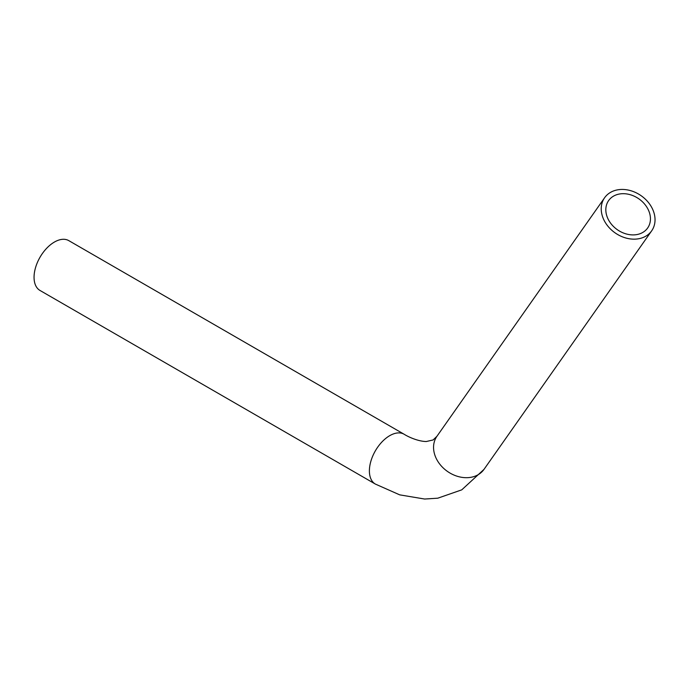 <?xml version="1.0" encoding="UTF-8"?>
<svg xmlns="http://www.w3.org/2000/svg" width="689" height="689" viewBox="0 0 689 689"><rect width="100%" height="100%" fill="white"/><g stroke="black" fill="none" stroke-linecap="round" stroke-linejoin="round"><path stroke-width="1.03" d="M375.35 484.066A28.766 16.605 120 0 1 370.94 461.019A28.766 16.605 120 0 1 389.733 435.663A28.766 16.605 120 0 1 404.124 434.242L68.788 240.633A28.766 16.605 120 0 0 54.397 242.063A28.766 16.605 120 0 0 35.604 267.41A28.766 16.605 120 0 0 40.014 290.465L375.35 484.066L399.715 494.857L424.648 499.034L437.808 498.181L461.751 489.853L483.997 469.381L651.665 230.841A28.766 22.685 35.1 0 0 645.085 198.914A28.766 22.685 35.1 0 0 610.514 192.386A28.766 22.685 35.1 0 0 604.597 197.76A28.766 22.685 35.1 0 0 615.088 232.865A28.766 22.685 35.1 0 0 651.665 230.841M613.529 196.132A23.848 18.81 35.1 0 0 608.62 200.585A23.848 18.81 35.1 0 0 617.318 229.687A23.848 18.81 35.1 0 0 647.643 228.016A23.848 18.81 35.1 0 0 642.191 201.541A23.848 18.81 35.1 0 0 613.529 196.132M604.597 197.76L436.929 436.292A28.766 22.685 35.1 0 0 447.419 471.397A28.766 22.685 35.1 0 0 483.997 469.381M404.124 434.242C408.913 437.282 418.714 441.477 426.31 441.52L433.105 439.961L436.929 436.292"/></g></svg>
